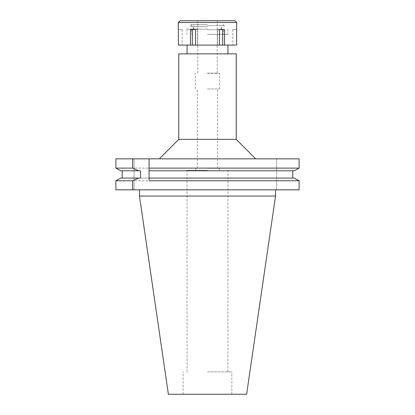 <?xml version="1.0" encoding="UTF-8"?>
<svg xmlns="http://www.w3.org/2000/svg" width="415" height="415" viewBox="0 0 415 415"><rect width="100%" height="100%" fill="white"/><g stroke="black" fill="none" stroke-linecap="round" stroke-linejoin="round"><path stroke-width="0.31" stroke-dasharray="2.08 1.56" d="M246.624 394.25L168.376 394.25M207.5 371.85L231.85 371.85L207.5 371.85M207.5 170.249L187.046 170.249L207.5 170.249M207.5 168.298L219.187 168.298L207.5 168.298M207.5 88.924L219.675 88.924L207.5 88.924M207.5 73.341L219.675 73.341L207.5 73.341M207.5 34.383L227.954 34.383L207.5 34.383M178.772 53.862L236.228 53.862M236.228 139.373L178.772 139.373M115.899 158.852L134.066 158.852L134.066 189.821L134.066 158.852L115.899 158.852L299.101 158.852L276.649 158.852L299.101 158.852L299.101 168.111L115.899 168.111M149.063 169.009L149.063 169.901M149.063 170.783L149.063 178.087L294.292 178.087L292.772 178.087L292.772 170.783L294.292 170.783L149.063 170.783M149.063 178.958L149.063 179.851M115.899 189.821L299.101 189.821L276.649 189.821L276.649 158.852L276.649 189.821L299.101 189.821L299.101 180.764L115.899 180.764M292.772 170.783L294.292 170.783M140.545 170.783L122.228 170.783L122.228 178.087L120.708 178.087L294.292 178.087M122.228 170.783L120.708 170.783M292.772 178.087L120.708 178.087M122.228 178.087L140.545 178.087M275.529 196.056L139.471 196.056M207.5 29.75L223.571 29.75L207.5 29.75M207.5 73.149L217.434 73.149L207.5 73.149M180.037 20.75L234.963 20.75M207.5 25.621L223.462 25.621L207.5 25.621M236.716 29.517L236.571 45.1L178.429 45.1L182.18 45.1L178.429 45.1L178.284 29.517M195.496 45.1L197.369 45.1L195.496 45.1L195.496 29.517L190.433 29.517L192.311 29.517L190.433 29.517L190.433 45.1M207.5 45.1L227.954 45.1L207.5 45.1M217.631 29.517L219.504 29.517L217.631 29.517L217.631 45.1L217.631 29.517L222.689 29.517L217.631 29.517M219.504 45.1L219.504 29.517L224.567 29.517L222.689 29.517L224.567 29.517L224.567 45.1M178.284 22.503L236.716 22.503M192.311 29.517L197.369 29.517L192.311 29.517L192.311 45.1M197.369 29.517L197.369 45.1L197.369 29.517M182.18 29.517L182.18 45.1L182.18 29.517L178.429 29.517L182.18 29.517M207.5 20.75L194.35 20.75L207.5 20.75M207.5 24.646L190.942 24.646L207.5 24.646M207.5 26.591L190.942 26.591L207.5 26.591M207.5 29.128L187.046 29.128L207.5 29.128M222.689 29.517L222.689 45.1M232.82 29.517L232.82 45.1L232.82 29.517L236.571 29.517L232.82 29.517M231.85 394.25L231.85 371.85M183.15 394.25L183.15 371.85M227.954 371.85L227.954 170.249M187.046 371.85L187.046 170.249M219.187 170.249L219.187 168.298M195.813 170.249L195.813 168.298M217.631 168.298L217.631 88.924M197.369 168.298L197.369 88.924M219.675 88.924L219.675 73.341M195.325 88.924L195.325 73.341M223.571 29.75L223.083 34.383M191.429 29.75L191.917 34.383M227.954 29.128L227.954 34.383M187.046 29.128L187.046 34.383M217.237 73.149L217.237 20.75M197.763 73.149L197.763 20.75M222.897 24.646L223.462 25.621M192.104 24.646L191.538 25.621M221.133 29.75L221.133 25.621M193.867 29.75L193.867 25.621M190.942 26.591L190.942 24.646M224.059 26.591L224.059 24.646M193.38 29.128L193.38 26.591M221.62 29.128L221.62 26.591"/><path stroke-width="0.62" d="M236.228 53.862L178.772 53.862L178.772 139.373L236.228 139.373L236.228 53.862M149.063 169.009L149.063 158.852L149.063 168.111L299.101 168.111L299.101 158.852L115.899 158.852L115.899 168.111L120.708 170.783L115.899 168.111L115.899 158.852M149.063 168.111L149.063 170.783L294.292 170.783L299.101 168.111L294.292 170.783M149.063 179.851L149.063 169.901M294.292 178.087L299.101 180.764L294.292 178.087L149.063 178.087L149.063 178.958M149.063 180.764L299.101 180.764L299.101 189.821L132.65 189.821L132.65 180.764L115.899 180.764L115.899 189.821L115.899 180.764L120.708 178.087L115.899 180.764M292.772 170.783L292.772 178.087M122.228 178.087L122.228 170.783M115.899 168.111L132.65 168.111L132.65 158.852M120.708 170.783L140.545 170.783L140.545 178.087L138.62 178.087L132.65 180.764M138.62 170.783L132.65 168.111M115.899 189.821L132.65 189.821M138.62 178.087L120.708 178.087M275.529 196.056L246.624 394.25L168.376 394.25L139.471 196.056L275.529 196.056L275.529 189.821M219.504 45.1L236.571 45.1L236.716 22.503L178.284 22.503L178.429 45.1L219.504 45.1L219.504 29.517L224.567 29.517L224.567 45.1M222.689 29.517L222.689 45.1M195.496 45.1L195.496 29.517L190.433 29.517L190.433 45.1M192.311 29.517L192.311 45.1M236.716 22.503L234.963 20.75L180.037 20.75L178.284 22.503M227.954 53.862L227.954 45.1M187.046 53.862L187.046 45.1M178.772 139.373L159.293 158.852M236.228 139.373L255.707 158.852M139.471 196.056L139.471 189.821"/></g></svg>

